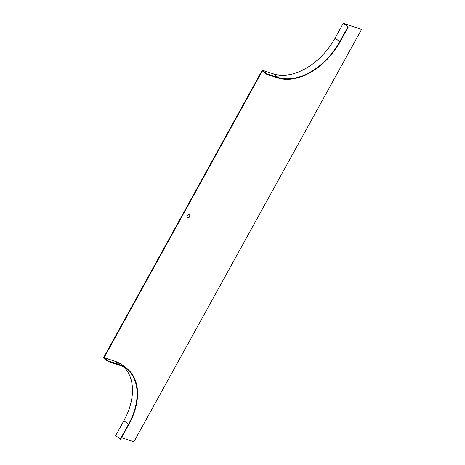 <?xml version="1.0" encoding="UTF-8"?>
<svg xmlns="http://www.w3.org/2000/svg" width="465" height="465" viewBox="0 0 465 465"><rect width="100%" height="100%" fill="white"/><g stroke="black" fill="none" stroke-linecap="round" stroke-linejoin="round"><path stroke-width="0.7" d="M187.314 215.679A1.947 1.279 -52.5 0 1 189.755 214.551A1.947 1.279 -52.5 0 1 189.825 216.504A1.947 1.279 -52.5 0 1 187.383 217.632A1.947 1.279 -52.5 0 1 187.314 215.679M124.079 367.327A55.01 36.2 127.5 0 1 123.864 420.726L115.663 435.589L120.307 439.158L120.668 439.274L128.869 424.411A55.568 36.566 127.5 0 0 126.852 368.53A55.568 36.566 127.5 0 0 119.482 364.653L108.362 360.991L104.05 357.678L262.33 70.959L266.643 74.272L266.904 73.796L262.26 70.227L273.379 73.889A55.01 36.2 127.5 0 0 335.079 38.113L343.286 23.25L361.549 29.411L133.92 441.75L121.551 437.675M104.05 357.678L115.169 361.34A55.568 36.566 -52.5 0 1 122.539 365.217L126.852 368.53M343.286 23.25L347.93 26.819L343.978 23.622L361.549 29.411M120.307 439.158L128.514 424.295A55.01 36.2 127.5 0 0 126.515 368.966A55.01 36.2 127.5 0 0 119.214 365.135L108.101 361.474L103.451 357.905L262.26 70.227M108.362 360.991L108.101 361.474M347.93 26.819L339.723 41.681A55.01 36.2 -52.5 0 1 278.024 77.452L266.904 73.796M189.569 214.441A1.947 1.279 -52.5 0 1 189.493 216.248A1.947 1.279 -52.5 0 1 187.232 217.486M348.291 26.935L340.084 41.798A55.568 36.566 -52.5 0 1 277.756 77.934L266.643 74.272M123.864 420.726L128.514 424.295M273.379 73.889L278.024 77.452M335.079 38.113L339.723 41.681M119.482 364.653L115.169 361.34"/></g></svg>
